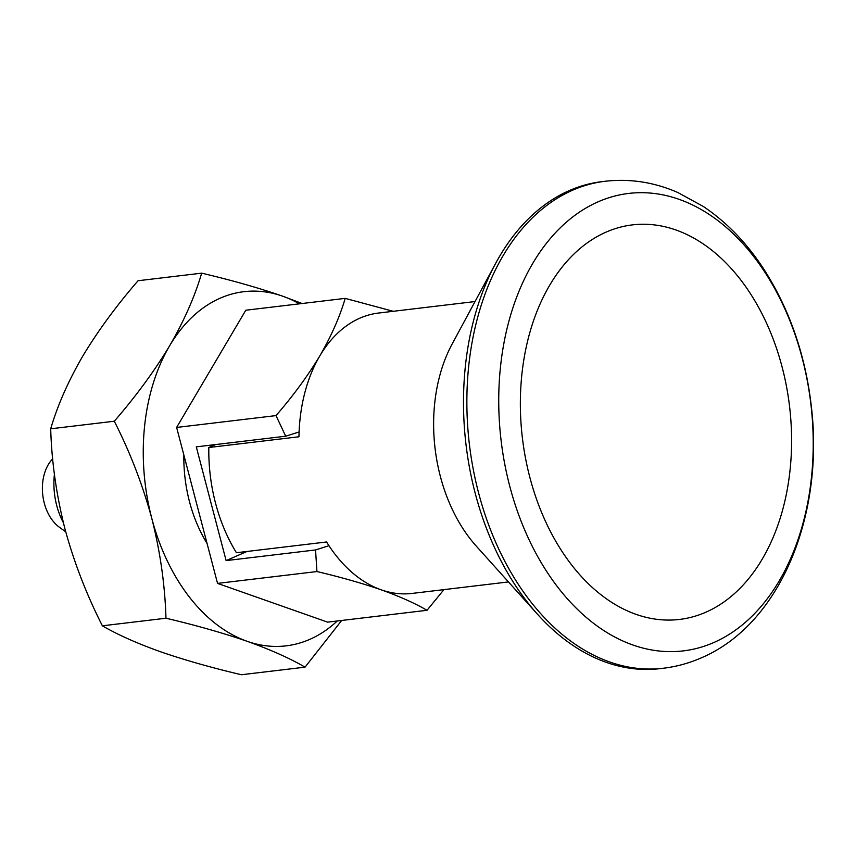 <?xml version="1.0" encoding="UTF-8"?>
<svg xmlns="http://www.w3.org/2000/svg" width="856" height="856" viewBox="0 0 856 856"><rect width="100%" height="100%" fill="white"/><g stroke="black" fill="none" stroke-linecap="round" stroke-linejoin="round"><path stroke-width="1.28" d="M102.378 625.811L165.978 618.225C196.131 625.329 223.191 633.023 247.149 641.305C270.539 649.683 289.831 658.307 305.036 667.156L241.424 674.742C211.272 667.637 184.222 659.944 160.265 651.662C136.864 643.284 117.572 634.66 102.378 625.811C86.435 594.396 73.937 562.028 64.895 528.698C56.368 494.854 51.638 461.566 50.697 428.803L114.297 421.227C135.976 396.221 154.412 371.087 169.627 345.803A178.337 120.739 -96.8 0 1 282.833 296.24C258.812 287.926 231.762 280.233 201.663 273.16C194.858 296.444 184.179 320.658 169.627 345.803A178.337 120.739 -96.8 0 0 151.78 518.34C142.578 484.582 130.08 452.214 114.297 421.227M50.697 428.803C57.502 405.519 68.18 381.305 82.732 356.16C97.948 330.876 116.384 305.742 138.062 280.736L201.663 273.16M302.082 303.516L282.833 296.24A178.337 120.739 -96.8 0 1 299.44 303.827M305.036 667.156L341.694 620.461M176.625 427.444L245.8 310.225L345.193 298.37C339.8 316.806 331.347 335.98 319.823 355.882C307.786 375.902 293.18 395.804 276.017 415.599L176.625 427.444L217.542 583.396L316.934 571.551L315.554 549.948L226.123 560.605L196.292 446.864L285.711 436.207L276.017 415.599M393.214 311.295L345.193 298.37M217.542 583.396L327.623 622.141L427.016 610.296L443.922 589.624M165.978 618.225C164.973 585.033 160.243 551.735 151.78 518.34A178.337 120.739 -96.8 0 0 247.149 641.305A178.337 120.739 -96.8 0 0 337.253 620.996M285.711 436.207L299.108 431.959A141.186 95.583 -96.8 0 1 319.823 355.882A141.186 95.583 -96.8 0 1 378.609 313.039L475.048 301.547M226.123 560.605L247.01 551.467M207.066 543.442A118.898 80.496 -96.8 0 1 183.858 454.975M508.464 581.93L412.036 593.433A141.186 95.583 -96.8 0 1 381.198 589.827C399.709 596.461 414.989 603.277 427.016 610.296M663.282 668.247L659.901 668.654A245.223 166.021 -96.8 0 1 537.525 614.276L476.236 546.064A141.186 95.583 -96.8 0 1 452.15 343.984L495.688 263.284A245.223 166.021 -96.8 0 1 601.854 181.665L605.235 181.258A245.223 166.021 -96.8 0 0 469.398 444.403A245.223 166.021 -96.8 0 0 663.282 668.247C676.433 666.663 689.123 663.197 701.374 657.836C781.004 623.842 824.071 514.52 811.402 406.985C805.582 355.668 789.81 309.872 764.108 269.597C747.095 243.339 726.851 222.314 703.375 206.51L677.824 192.514C654.209 182.21 630.016 178.465 605.235 181.258M537.525 614.276A245.223 166.021 -96.8 0 1 495.688 263.284M316.934 571.551C340.806 577.179 362.227 583.268 381.198 589.827A141.186 95.583 -96.8 0 1 328.95 545.7A141.186 95.583 -96.8 0 1 326.575 541.976L236.427 552.73A141.186 95.583 -96.8 0 1 208.821 447.517L298.969 436.774A141.186 95.583 -96.8 0 1 299.108 431.959M208.821 447.517L215.552 444.574M328.95 545.7L315.554 549.948M65.73 531.854L59.299 527.178A39.708 26.889 -96.8 0 1 51.339 460.357L52.687 458.763M63.376 522.716A59.449 40.243 -96.8 0 1 54.41 474.288M713.786 642.535A230.36 155.963 -96.8 0 1 500.428 367.427A230.36 155.963 -96.8 0 1 753.708 256.533A230.36 155.963 -96.8 0 1 713.786 642.535M705.836 612.222A198.678 134.51 -96.8 0 1 529.853 477.38A198.678 134.51 -96.8 0 1 606.112 232.104A198.678 134.51 -96.8 0 1 782.095 366.946A198.678 134.51 -96.8 0 1 705.836 612.222"/></g></svg>
